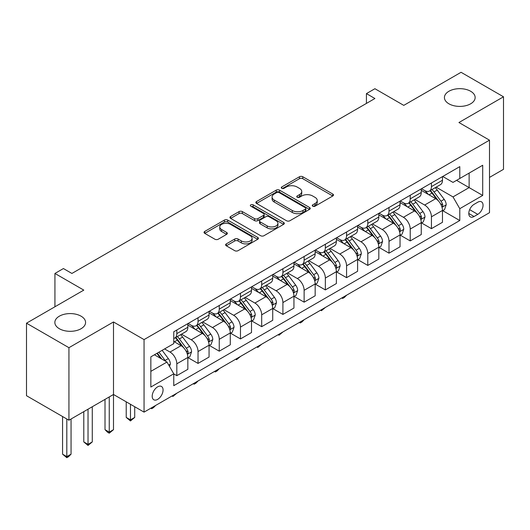 <?xml version="1.0" encoding="UTF-8"?>
<svg xmlns="http://www.w3.org/2000/svg" width="530" height="530" viewBox="0 0 530 530"><rect width="100%" height="100%" fill="white"/><g stroke="black" fill="none" stroke-linecap="round" stroke-linejoin="round"><path stroke-width="0.79" d="M312.746 206.196A1.65 0.954 0 0 0 315.078 206.196L332.787 195.981A2.358 1.358 0 0 0 333.476 195.013A2.358 1.358 0 0 0 332.787 194.053L302.789 176.742A2.358 1.358 0 0 0 299.457 176.742L281.755 186.957A1.65 0.954 0 0 0 281.271 187.633A1.65 0.954 0 0 0 281.755 188.309A1.65 0.954 0 0 0 284.087 188.309L286.379 186.984A7.539 4.353 0 0 1 297.045 186.984L299.543 188.428A7.539 4.353 0 0 1 301.749 191.502A7.539 4.353 0 0 1 299.543 194.583L297.25 195.908A1.65 0.954 0 0 0 296.767 196.577A1.65 0.954 0 0 0 297.25 197.253A1.65 0.954 0 0 0 299.582 197.253L301.875 195.928A7.539 4.353 0 0 1 312.541 195.928L315.039 197.372A7.539 4.353 0 0 1 317.245 200.453A7.539 4.353 0 0 1 315.039 203.533L312.746 204.852A1.65 0.954 0 0 0 312.263 205.527A1.65 0.954 0 0 0 312.746 206.196L312.746 204.852M81.077 316.185A15.363 8.871 0 0 0 64.329 314.257A15.363 8.871 0 0 0 54.848 322.452A15.363 8.871 0 0 0 59.347 328.726A15.363 8.871 0 0 0 76.088 330.647A15.363 8.871 0 0 0 85.575 322.452A15.363 8.871 0 0 0 81.077 316.185M470.653 91.259A15.363 8.871 0 0 0 453.912 89.338A15.363 8.871 0 0 0 444.425 97.533A15.363 8.871 0 0 0 448.923 103.807A15.363 8.871 0 0 0 465.671 105.728A15.363 8.871 0 0 0 475.152 97.533A15.363 8.871 0 0 0 470.653 91.259M157.635 399.388A7.685 4.432 120 0 0 162.65 392.617A7.685 4.432 120 0 0 161.471 386.463A7.685 4.432 120 0 0 157.635 386.847A7.685 4.432 120 0 0 152.614 393.611A7.685 4.432 120 0 0 153.793 399.766A7.685 4.432 120 0 0 157.635 399.388M226.31 243.886A2.358 1.358 0 0 0 225.621 244.847A2.358 1.358 0 0 0 226.31 245.807L234.724 250.67A2.358 1.358 0 0 0 238.063 250.67L257.719 239.315A2.358 1.358 0 0 0 258.408 238.354A2.358 1.358 0 0 0 257.719 237.394L227.728 220.076A2.358 1.358 0 0 0 224.395 220.076L204.732 231.424A2.358 1.358 0 0 0 204.043 232.392A2.358 1.358 0 0 0 204.732 233.352L214.902 239.222A2.358 1.358 0 0 0 218.234 239.222L226.648 234.359A2.358 1.358 0 0 0 227.337 233.399A2.358 1.358 0 0 0 226.648 232.438L221.606 229.53A6.3 3.637 0 0 1 219.758 226.953A6.3 3.637 0 0 1 223.653 223.594A6.3 3.637 0 0 1 230.517 224.382L250.266 235.784A6.3 3.637 0 0 1 252.108 238.354A6.3 3.637 0 0 1 248.219 241.713A6.3 3.637 0 0 1 241.349 240.925L238.063 239.03A2.358 1.358 0 0 0 234.724 239.03L226.31 243.886L226.31 245.807M489.495 177.411L503.5 169.322L503.5 96.798L461.06 72.299L403.774 105.371L374.915 88.715L366.429 93.611L374.915 98.514L71.908 273.453L63.421 268.551L54.934 273.453L54.934 306.771M68.94 347.693L68.94 420.217L113.499 394.486L113.499 321.962L68.94 347.693L26.5 323.187L83.793 290.115L54.934 273.453M113.499 321.962L144.054 339.604L489.495 140.165L489.495 212.689L144.054 412.128L144.054 339.604M503.5 96.798L458.94 122.523L489.495 140.165M286.544 220.752A2.358 1.358 0 0 0 289.877 220.752L309.54 209.396A2.358 1.358 0 0 0 310.229 208.436A2.358 1.358 0 0 0 309.54 207.475L279.548 190.157A2.358 1.358 0 0 0 276.216 190.157L256.553 201.513A2.358 1.358 0 0 0 255.864 202.473A2.358 1.358 0 0 0 256.553 203.434L286.544 220.752M251.465 206.554A1.65 0.954 0 0 1 253.141 206.786L253.141 204.832L283.63 222.434A2.358 1.358 0 0 1 284.319 223.395A2.358 1.358 0 0 1 283.63 224.356L263.966 235.711A2.358 1.358 0 0 1 260.634 235.711L230.643 218.393L230.643 216.472A2.358 1.358 0 0 0 229.954 217.432A2.358 1.358 0 0 0 230.643 218.393M230.643 216.472L239.056 211.609A2.358 1.358 0 0 1 242.389 211.609L254.552 218.632A2.358 1.358 0 0 0 257.885 218.632L263.47 215.412A2.358 1.358 0 0 0 264.159 214.451A2.358 1.358 0 0 0 263.47 213.484L250.809 206.177A1.65 0.954 0 0 1 250.326 205.501A1.65 0.954 0 0 1 251.339 204.62A1.65 0.954 0 0 1 253.141 204.832M68.94 420.217L26.5 395.711L26.5 323.187M477.782 202.202L474.045 204.361A7.44 4.3 120 0 0 469.189 210.92A7.44 4.3 120 0 0 470.329 216.883A7.44 4.3 120 0 0 474.045 216.512L477.782 214.358A7.44 4.3 120 0 0 482.644 207.8A7.44 4.3 120 0 0 481.505 201.837A7.44 4.3 120 0 0 477.782 202.202M442.729 176.477L452.998 182.406L459.788 178.484L459.788 166.625L173.76 331.767L173.76 343.625L150.845 356.856L150.845 387.039L173.76 373.809L173.76 385.668L459.788 220.533L459.788 208.674L452.998 196.908L436.117 187.163M459.788 178.484L482.704 165.254L482.704 195.438L459.788 208.674M109.253 396.937L109.253 432.122L113.499 429.671L113.499 394.486L144.054 412.128M366.429 93.611L366.429 103.416M456.562 180.346L469.123 187.6L469.123 173.098L482.704 165.254M452.998 196.908L469.123 187.6L482.704 195.438M150.845 371.358L166.97 362.05L154.409 354.795M173.76 373.908L176.815 375.671L176.815 363.812A9.6 5.545 -120 0 0 170.024 352.052L164.591 348.919M176.815 375.671L187.845 369.304L187.845 357.445A9.6 5.545 -120 0 0 181.061 345.679L173.76 341.466M188.104 357.69L198.035 363.421L198.035 351.562A9.6 5.545 -120 0 0 191.244 339.803L181.492 334.172M198.035 363.421L209.065 357.048L209.065 345.189A9.6 5.545 -120 0 0 202.274 333.43L187.845 325.102M209.323 345.434L219.254 351.171L219.254 339.313A9.6 5.545 -120 0 0 212.464 327.553L202.712 321.922M219.254 351.171L230.285 344.798L230.285 332.939A9.6 5.545 -120 0 0 223.494 321.18L209.065 312.852M230.543 333.185L240.474 338.922L240.474 327.063A9.6 5.545 -120 0 0 233.684 315.297L223.932 309.672M240.474 338.922L251.505 332.548L251.505 320.69A9.6 5.545 -120 0 0 244.714 308.93L230.285 300.596M251.757 320.935L261.688 326.672L261.688 314.813A9.6 5.545 -120 0 0 254.897 303.047L245.151 297.423M261.688 326.672L272.725 320.299L272.725 308.44A9.6 5.545 -120 0 0 265.934 296.681L251.505 288.346M272.976 308.685L282.907 314.416L282.907 302.557A9.6 5.545 -120 0 0 276.117 290.798L266.371 285.173M282.907 314.416L293.945 308.049L293.945 296.19A9.6 5.545 -120 0 0 287.154 284.431L272.725 276.097M294.196 296.436L304.127 302.166L304.127 290.308A9.6 5.545 -120 0 0 297.337 278.548L287.591 272.917M304.127 302.166L315.165 295.8L315.165 283.941A9.6 5.545 -120 0 0 308.374 272.175L293.945 263.847M315.416 284.186L325.347 289.917L325.347 278.058A9.6 5.545 -120 0 0 318.556 266.298L308.805 260.667M325.347 289.917L336.378 283.55L336.378 271.691A9.6 5.545 -120 0 0 329.587 259.925L315.165 251.598M336.636 271.936L346.567 277.667L346.567 265.808A9.6 5.545 -120 0 0 339.776 254.049L330.024 248.418M346.567 277.667L357.598 271.294L357.598 259.435A9.6 5.545 -120 0 0 350.807 247.676L336.378 239.348M357.856 259.68L367.787 265.417L367.787 253.559A9.6 5.545 -120 0 0 360.996 241.799L351.244 236.168M367.787 265.417L378.817 259.044L378.817 247.185A9.6 5.545 -120 0 0 372.027 235.426L357.598 227.098M379.069 247.43L389 253.168L389 241.309A9.6 5.545 -120 0 0 382.216 229.543L372.464 223.918M389 253.168L400.037 246.794L400.037 234.936A9.6 5.545 -120 0 0 393.247 223.176L378.817 214.842M400.289 235.181L410.22 240.911L410.22 229.053A9.6 5.545 -120 0 0 403.429 217.293L393.684 211.669M410.22 240.911L421.257 234.545L421.257 222.686A9.6 5.545 -120 0 0 414.467 210.927L400.037 202.593M421.509 222.931L431.44 228.662L431.44 216.803A9.6 5.545 -120 0 0 424.649 205.044L414.904 199.419M431.44 228.662L442.477 222.295L442.477 210.436A9.6 5.545 -120 0 0 435.686 198.677L421.257 190.343M421.509 188.726L424.649 190.542A9.6 5.545 -120 0 0 429.452 191.019A9.6 5.545 -120 0 0 431.44 186.62L431.44 182.996M400.289 200.976L403.429 202.791A9.6 5.545 -120 0 0 408.233 203.268A9.6 5.545 -120 0 0 410.22 198.869L410.22 195.245M379.069 213.226L382.216 215.041A9.6 5.545 -120 0 0 387.013 215.518A9.6 5.545 -120 0 0 389 211.119L389 207.495M357.856 225.475L360.996 227.29A9.6 5.545 -120 0 0 365.793 227.768A9.6 5.545 -120 0 0 367.787 223.369L367.787 219.745M336.636 237.731L339.776 239.54A9.6 5.545 -120 0 0 344.579 240.017A9.6 5.545 -120 0 0 346.567 235.625L346.567 231.994M315.416 249.981L318.556 251.79A9.6 5.545 -120 0 0 323.36 252.267A9.6 5.545 -120 0 0 325.347 247.874L325.347 244.244M294.196 262.231L297.337 264.046A9.6 5.545 -120 0 0 302.14 264.516A9.6 5.545 -120 0 0 304.127 260.124L304.127 256.493M272.976 274.48L276.117 276.296A9.6 5.545 -120 0 0 280.92 276.773A9.6 5.545 -120 0 0 282.907 272.374L282.907 268.75M251.757 286.73L254.897 288.545A9.6 5.545 -120 0 0 259.7 289.022A9.6 5.545 -120 0 0 261.688 284.623L261.688 280.999M230.543 298.98L233.684 300.795A9.6 5.545 -120 0 0 238.48 301.272A9.6 5.545 -120 0 0 240.474 296.873L240.474 293.249M209.323 311.236L212.464 313.044A9.6 5.545 -120 0 0 217.26 313.522A9.6 5.545 -120 0 0 219.254 309.123L219.254 305.499M188.104 323.485L191.244 325.294A9.6 5.545 -120 0 0 196.047 325.771A9.6 5.545 -120 0 0 198.035 321.379L198.035 317.748M442.729 210.682L459.788 220.533M429.452 191.019L440.483 184.645A9.6 5.545 -120 0 0 442.477 180.246L442.477 176.623M408.233 203.268L419.27 196.895A9.6 5.545 -120 0 0 421.257 192.503L421.257 188.872M387.013 215.518L398.05 209.145A9.6 5.545 -120 0 0 400.037 204.752L400.037 201.122M365.793 227.768L376.83 221.394A9.6 5.545 -120 0 0 378.817 217.002L378.817 213.371M344.579 240.017L355.61 233.65A9.6 5.545 -120 0 0 357.598 229.251L357.598 225.628M323.36 252.267L334.39 245.9A9.6 5.545 -120 0 0 336.378 241.501L336.378 237.877M302.14 264.516L313.17 258.15A9.6 5.545 -120 0 0 315.165 253.751L315.165 250.127M280.92 276.773L291.95 270.399A9.6 5.545 -120 0 0 293.945 266L293.945 262.377M259.7 289.022L270.737 282.649A9.6 5.545 -120 0 0 272.725 278.257L272.725 274.626M238.48 301.272L249.517 294.899A9.6 5.545 -120 0 0 251.505 290.506L251.505 286.876M217.26 313.522L228.298 307.148A9.6 5.545 -120 0 0 230.285 302.756L230.285 299.132M196.047 325.771L207.078 319.404A9.6 5.545 -120 0 0 209.065 315.005L209.065 311.382M173.76 338.412A9.6 5.545 -120 0 0 174.827 338.021L185.858 331.654A9.6 5.545 -120 0 0 187.845 327.255L187.845 323.631M174.827 338.021A9.6 5.545 -120 0 0 176.815 333.628L176.815 329.998M166.97 362.05L173.76 373.809M313.409 206.435L315.039 205.488A7.539 4.353 0 0 0 317.245 202.414L317.245 200.453M301.749 191.502L301.749 193.463A7.539 4.353 0 0 1 299.543 196.544L297.913 197.485M332.754 195.994L302.789 178.696A2.358 1.358 0 0 0 299.457 178.696L282.417 188.541M309.507 209.416L279.548 192.118A2.358 1.358 0 0 0 276.216 192.118L256.586 203.454M305.373 209.111A1.65 0.954 0 0 0 305.856 208.436A1.65 0.954 0 0 0 305.373 207.76L279.052 192.562A1.65 0.954 0 0 0 276.713 192.562L274.302 193.96A7.539 4.353 0 0 0 272.089 197.034A7.539 4.353 0 0 0 274.302 200.115L292.295 210.503A7.539 4.353 0 0 0 302.961 210.503L305.373 209.111L305.373 211.073A1.65 0.954 0 0 0 305.856 210.397L305.856 208.436M272.089 197.034L272.089 198.995A7.539 4.353 0 0 0 274.302 202.076L274.302 200.115M305.373 211.073L302.961 212.464A7.539 4.353 0 0 1 292.295 212.464L274.302 202.076M230.676 218.413L239.056 213.57L239.056 211.609M264.159 214.451L264.159 216.406A2.358 1.358 0 0 1 263.47 217.373L257.885 220.593A2.358 1.358 0 0 1 254.552 220.593L242.389 213.57A2.358 1.358 0 0 0 239.056 213.57M253.141 206.786L283.596 224.375M267.18 225.919A6.3 3.637 0 0 0 274.043 226.707A6.3 3.637 0 0 0 277.939 223.349A6.3 3.637 0 0 0 276.09 220.772L269.134 216.757A2.358 1.358 0 0 0 265.802 216.757L260.223 219.983A2.358 1.358 0 0 0 259.528 220.944A2.358 1.358 0 0 0 260.223 221.904L267.18 225.919L267.18 227.88A6.3 3.637 0 0 0 274.043 228.669A6.3 3.637 0 0 0 277.939 225.31L277.939 223.349M259.528 220.944L259.528 222.905A2.358 1.358 0 0 0 260.223 223.865L260.223 221.904M267.18 227.88L260.223 223.865M252.108 238.354L252.108 240.315A6.3 3.637 0 0 1 248.219 243.674A6.3 3.637 0 0 1 241.349 242.886L238.063 240.984A2.358 1.358 0 0 0 234.724 240.984L226.343 245.827M219.758 226.953L219.758 228.914A6.3 3.637 0 0 0 221.606 231.491L221.606 229.53M226.615 234.379L221.606 231.491M257.693 239.335L227.728 222.037A2.358 1.358 0 0 0 224.395 222.037L204.765 233.372M442.477 210.827L444.511 209.648L446.207 204.752A6.36 3.67 -120 0 0 444.18 199.333L437.243 190.071A18.364 10.6 -120 0 0 435.236 187.673M428.339 194.437A18.364 10.6 -120 0 0 424.583 190.502M441.894 206.932L442.636 206.13L442.775 205.024A6.36 3.67 -120 0 0 440.953 201.195L434.017 191.94A18.364 10.6 -120 0 0 432.016 189.535M430.307 190.522A15.244 8.798 60 0 1 432.805 193.37L438.674 201.201M429.976 190.714A18.364 10.6 60 0 1 431.983 193.112L436.594 199.267M346.68 295.144L344.361 297.462L342.658 298.443L341.81 297.953M342.658 297.462L342.658 298.443M421.257 223.077L423.291 221.904L424.987 217.002A6.36 3.67 -120 0 0 422.96 211.583L416.024 202.327A18.364 10.6 -120 0 0 414.023 199.923M407.119 206.687A18.364 10.6 -120 0 0 403.363 202.751M420.674 219.181L421.416 218.38L421.555 217.273A6.36 3.67 -120 0 0 419.733 213.444L412.797 204.189A18.364 10.6 -120 0 0 410.796 201.784M409.087 202.771A15.244 8.798 60 0 1 411.585 205.62L417.454 213.451M408.756 202.964A18.364 10.6 60 0 1 410.763 205.362L415.374 211.516M325.46 307.393L321.445 310.699L320.59 310.202M321.445 309.712L321.445 310.699M400.037 235.327L402.071 234.154L403.767 229.251A6.36 3.67 -120 0 0 401.74 223.832L394.804 214.577A18.364 10.6 -120 0 0 392.803 212.179M385.9 218.936A18.364 10.6 -120 0 0 382.143 215.001M399.454 231.431L400.196 230.636L400.335 229.523A6.36 3.67 -120 0 0 398.514 225.694L391.577 216.439A18.364 10.6 -120 0 0 389.576 214.04M387.867 215.028A15.244 8.798 60 0 1 390.371 217.87L396.241 225.707M387.536 215.213A18.364 10.6 60 0 1 389.543 217.611L394.154 223.766M304.24 319.643L301.921 321.968L300.225 322.949L299.37 322.459M300.225 321.962L300.225 322.949M378.817 247.576L380.858 246.404L382.554 241.501A6.36 3.67 -120 0 0 380.52 236.082L373.584 226.827A18.364 10.6 -120 0 0 371.583 224.428M364.686 231.186A18.364 10.6 -120 0 0 360.923 227.251M378.241 243.681L378.976 242.886L379.116 241.773A6.36 3.67 -120 0 0 377.294 237.95L370.357 228.688A18.364 10.6 -120 0 0 368.357 226.29M366.647 227.277A15.244 8.798 60 0 1 369.152 230.119L375.021 237.957M366.323 227.463A18.364 10.6 60 0 1 368.324 229.868L372.934 236.022M283.02 331.899L279.005 335.198L278.157 334.708M279.005 334.218L279.005 335.198M357.598 259.832L359.638 258.653L361.334 253.751A6.36 3.67 -120 0 0 359.3 248.338L352.364 239.076A18.364 10.6 -120 0 0 350.363 236.678M343.466 243.436A18.364 10.6 -120 0 0 339.703 239.5M357.021 255.93L357.757 255.135L357.896 254.022A6.36 3.67 -120 0 0 356.08 250.2L349.144 240.938A18.364 10.6 -120 0 0 347.137 238.54M345.427 239.527A15.244 8.798 60 0 1 347.932 242.369L353.801 250.206M345.103 239.712A18.364 10.6 60 0 1 347.104 242.117L351.715 248.272M261.8 344.149L257.785 347.448L256.937 346.958M257.785 346.468L257.785 347.448M336.378 272.082L338.418 270.903L340.114 266A6.36 3.67 -120 0 0 338.087 260.588L331.151 251.326A18.364 10.6 -120 0 0 329.143 248.928M322.247 255.685A18.364 10.6 -120 0 0 318.484 251.75M335.801 268.187L336.543 267.385L336.683 266.272A6.36 3.67 -120 0 0 334.861 262.449L327.924 253.188A18.364 10.6 -120 0 0 325.917 250.789M324.208 251.776A15.244 8.798 60 0 1 326.712 254.619L332.582 262.456M323.883 251.969A18.364 10.6 60 0 1 325.884 254.367L330.495 260.522M240.58 356.399L236.565 359.698L235.718 359.208M236.565 358.717L236.565 359.698M315.165 284.332L317.198 283.152L318.894 278.257A6.36 3.67 -120 0 0 316.867 272.837L309.931 263.576A18.364 10.6 -120 0 0 307.923 261.177M301.027 267.935A18.364 10.6 -120 0 0 297.27 264.006M314.581 280.436L315.323 279.635L315.463 278.528A6.36 3.67 -120 0 0 313.641 274.699L306.704 265.437A18.364 10.6 -120 0 0 304.697 263.039M302.994 264.026A15.244 8.798 60 0 1 305.492 266.875L311.362 274.706M302.663 264.218A18.364 10.6 60 0 1 304.664 266.616L309.275 272.771M219.367 368.648L217.048 370.967L215.346 371.947L214.498 371.457M215.346 370.967L215.346 371.947M293.945 296.581L295.978 295.402L297.674 290.506A6.36 3.67 -120 0 0 295.647 285.087L288.711 275.832A18.364 10.6 -120 0 0 286.703 273.427M279.807 280.191A18.364 10.6 -120 0 0 276.05 276.256M293.362 292.686L294.104 291.884L294.243 290.778A6.36 3.67 -120 0 0 292.421 286.949L285.485 277.694A18.364 10.6 -120 0 0 283.484 275.289M281.774 276.276A15.244 8.798 60 0 1 284.272 279.125L290.142 286.955M281.443 276.468A18.364 10.6 60 0 1 283.451 278.866L288.062 285.021M198.147 380.898L195.828 383.216L194.126 384.197L193.278 383.707M194.126 383.216L194.126 384.197M272.725 308.831L274.759 307.658L276.455 302.756A6.36 3.67 -120 0 0 274.427 297.337L267.491 288.081A18.364 10.6 -120 0 0 265.49 285.677M258.587 292.441A18.364 10.6 -120 0 0 254.831 288.505M272.142 304.935L272.884 304.134L273.023 303.027A6.36 3.67 -120 0 0 271.201 299.198L264.265 289.943A18.364 10.6 -120 0 0 262.264 287.538M260.555 288.525A15.244 8.798 60 0 1 263.059 291.374L268.922 299.212M260.223 288.717A18.364 10.6 60 0 1 262.231 291.116L266.842 297.27M176.927 393.147L172.912 396.453L172.058 395.956M172.912 395.466L172.912 396.453M251.505 321.081L253.539 319.908L255.241 315.005A6.36 3.67 -120 0 0 253.207 309.586L246.271 300.331A18.364 10.6 -120 0 0 244.27 297.933M237.374 304.69A18.364 10.6 -120 0 0 233.611 300.755M250.922 317.185L251.664 316.39L251.803 315.277A6.36 3.67 -120 0 0 249.981 311.448L243.045 302.193A18.364 10.6 -120 0 0 241.044 299.794M239.335 300.782A15.244 8.798 60 0 1 241.839 303.624L247.709 311.461M239.003 300.967A18.364 10.6 60 0 1 241.011 303.365L245.622 309.527M155.707 405.397L153.389 407.722L151.693 408.703L150.838 408.213M151.693 407.716L151.693 408.703M230.285 333.33L232.326 332.158L234.022 327.255A6.36 3.67 -120 0 0 231.988 321.842L225.051 312.581A18.364 10.6 -120 0 0 223.05 310.183M216.154 316.94A18.364 10.6 -120 0 0 212.391 313.005M229.709 329.435L230.444 328.64L230.583 327.527A6.36 3.67 -120 0 0 228.761 323.704L221.831 314.442A18.364 10.6 -120 0 0 219.824 312.044M218.115 313.031A15.244 8.798 60 0 1 220.619 315.873L226.489 323.711M217.79 313.217A18.364 10.6 60 0 1 219.791 315.622L224.402 321.776M130.473 404.291L130.473 419.873L134.719 417.421L134.719 406.742M134.719 417.421L130.473 420.952L126.226 417.421L126.226 401.839M126.226 417.421L130.473 419.873L130.473 420.952M209.065 345.587L211.106 344.407L212.802 339.505A6.36 3.67 -120 0 0 210.768 334.092L203.838 324.83A18.364 10.6 -120 0 0 201.831 322.432M194.934 329.19A18.364 10.6 -120 0 0 191.171 325.254M208.489 341.684L209.224 340.889L209.363 339.776A6.36 3.67 -120 0 0 207.548 335.954L200.612 326.692A18.364 10.6 -120 0 0 198.604 324.294M196.895 325.281A15.244 8.798 60 0 1 199.399 328.123L205.269 335.96M196.57 325.466A18.364 10.6 60 0 1 198.571 327.871L203.182 334.026M113.499 429.671L109.253 433.202L107.557 432.222L105.013 429.671L105.013 399.388M105.013 429.671L109.253 432.122L109.253 433.202M187.845 357.836L189.886 356.657L191.582 351.754A6.36 3.67 -120 0 0 189.554 346.342L182.618 337.08A18.364 10.6 -120 0 0 180.611 334.682M187.269 353.941L188.011 353.139L188.15 352.026A6.36 3.67 -120 0 0 186.328 348.203L179.392 338.942A18.364 10.6 -120 0 0 177.384 336.543M175.675 337.531A15.244 8.798 60 0 1 178.179 340.373L184.049 348.21M175.351 337.723A18.364 10.6 60 0 1 177.351 340.121L181.962 346.275M88.033 409.186L88.033 444.372L92.28 441.927L92.28 406.742M92.28 441.927L88.033 445.452L83.793 441.927L83.793 411.638M83.793 441.927L88.033 444.372L88.033 445.452M169.514 366.462L170.362 364.011A6.36 3.67 -120 0 0 168.335 358.591L162.147 350.33M165.685 361.308A6.36 3.67 -120 0 0 165.108 360.453L158.921 352.192M157.324 353.113L161.769 359.048M156.88 353.364L160.656 358.399M66.813 418.992L66.813 456.628L71.06 454.177L71.06 418.992M71.06 454.177L68.516 456.721L66.813 457.701L62.573 454.177L62.573 416.54M62.573 454.177L66.813 456.628L66.813 457.701M170.024 352.052L181.061 345.679M191.244 339.803L202.274 333.43M212.464 327.553L223.494 321.18M233.684 315.297L244.714 308.93M254.897 303.047L265.934 296.681M276.117 290.798L287.154 284.431M297.337 278.548L308.374 272.175M318.556 266.298L329.587 259.925M339.776 254.049L350.807 247.676M360.996 241.799L372.027 235.426M382.216 229.543L393.247 223.176M403.429 217.293L414.467 210.927M424.649 205.044L435.686 198.677M431.44 186.62L442.477 180.246M431.44 216.803L442.477 210.436M410.22 229.053L421.257 222.686M410.22 198.869L421.257 192.503M389 241.309L400.037 234.936M389 211.119L400.037 204.752M367.787 253.559L378.817 247.185M367.787 223.369L378.817 217.002M346.567 265.808L357.598 259.435M346.567 235.625L357.598 229.251M325.347 278.058L336.378 271.691M325.347 247.874L336.378 241.501M304.127 290.308L315.165 283.941M304.127 260.124L315.165 253.751M282.907 302.557L293.945 296.19M282.907 272.374L293.945 266M261.688 314.813L272.725 308.44M261.688 284.623L272.725 278.257M240.474 327.063L251.505 320.69M240.474 296.873L251.505 290.506M219.254 339.313L230.285 332.939M219.254 309.123L230.285 302.756M198.035 351.562L209.065 345.189M198.035 321.379L209.065 315.005M176.815 363.812L187.845 357.445M176.815 333.628L187.845 327.255M469.64 209.655L477.782 214.358M468.785 213.471L474.045 216.512M315.039 205.488L315.039 203.533M297.25 197.253L297.25 195.908M299.543 196.544L299.543 194.583M281.755 188.309L281.755 186.957M299.457 178.696L299.457 176.742M302.789 178.696L302.789 176.742M332.787 195.981L332.787 194.053M256.553 203.434L256.553 201.513M276.216 192.118L276.216 190.157M279.548 192.118L279.548 190.157M309.54 209.396L309.54 207.475M292.295 212.464L292.295 210.503M302.961 212.464L302.961 210.503M242.389 213.57L242.389 211.609M254.552 220.593L254.552 218.632M257.885 220.593L257.885 218.632M263.47 217.373L263.47 215.412M283.63 224.356L283.63 222.434M234.724 240.984L234.724 239.03M238.063 240.984L238.063 239.03M241.349 242.886L241.349 240.925M226.648 234.359L226.648 232.438M204.732 233.352L204.732 231.424M224.395 222.037L224.395 220.076M227.728 222.037L227.728 220.076M257.719 239.315L257.719 237.394M442 207.276L446.167 204.871M434.017 191.94L437.243 190.071M429.015 194.821L431.983 193.112M440.953 201.195L444.18 199.333M440.45 203.679L442.775 205.024M420.78 219.533L424.947 217.121M412.797 204.189L416.024 202.327M407.795 207.078L410.763 205.362M419.733 213.444L422.96 211.583M419.23 215.929L421.555 217.273M399.56 231.782L403.727 229.377M391.577 216.439L394.804 214.577M386.575 219.327L389.543 217.611M398.514 225.694L401.74 223.832M398.01 228.178L400.335 229.523M378.341 244.032L382.508 241.627M370.357 228.688L373.584 226.827M365.362 231.577L368.324 229.868M377.294 237.95L380.52 236.082M376.79 240.435L379.116 241.773M357.127 256.281L361.294 253.877M349.144 240.938L352.364 239.076M344.142 243.827L347.104 242.117M356.08 250.2L359.3 248.338M355.57 252.684L357.896 254.022M335.907 268.531L340.075 266.126M327.924 253.188L331.151 251.326M322.922 256.076L325.884 254.367M334.861 262.449L338.087 260.588M334.357 264.934L336.683 266.272M314.688 280.781L318.855 278.376M306.704 265.437L309.931 263.576M301.702 268.326L304.664 266.616M313.641 274.699L316.867 272.837M313.137 277.183L315.463 278.528M293.468 293.03L297.635 290.625M285.485 277.694L288.711 275.832M280.483 280.575L283.451 278.866M292.421 286.949L295.647 285.087M291.917 289.433L294.243 290.778M272.248 305.287L276.415 302.875M264.265 289.943L267.491 288.081M259.263 292.832L262.231 291.116M271.201 299.198L274.427 297.337M270.697 301.683L273.023 303.027M251.028 317.536L255.195 315.131M243.045 302.193L246.271 300.331M238.043 305.081L241.011 303.365M249.981 311.448L253.207 309.586M249.478 313.932L251.803 315.277M229.808 329.786L233.975 327.381M221.831 314.442L225.051 312.581M216.83 317.331L219.791 315.622M228.761 323.704L231.988 321.842M228.258 326.188L230.583 327.527M208.595 342.035L212.762 339.631M200.612 326.692L203.838 324.83M195.61 329.581L198.571 327.871M207.548 335.954L210.768 334.092M207.044 338.438L209.363 339.776M187.375 354.285L191.542 351.88M179.392 338.942L182.618 337.08M174.39 341.83L177.351 340.121M186.328 348.203L189.554 346.342M185.825 350.688L188.15 352.026M168.706 365.064L170.322 364.13M165.108 360.453L168.335 358.591"/></g></svg>
